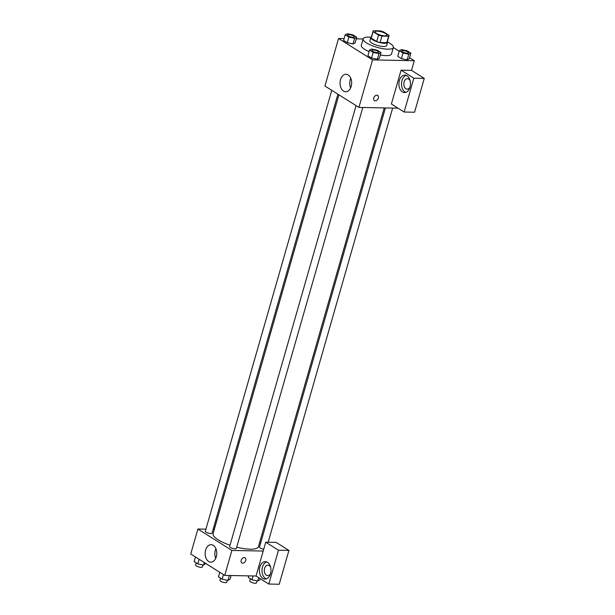 <?xml version="1.0" encoding="UTF-8"?>
<svg xmlns="http://www.w3.org/2000/svg" width="615" height="615" viewBox="0 0 615 615"><rect width="100%" height="100%" fill="white"/><g stroke="black" fill="none" stroke-linecap="round" stroke-linejoin="round"><path stroke-width="0.92" d="M377.326 31.15A6.104 1.699 -164 0 1 383.775 32.657A6.104 1.699 -164 0 1 386.912 35.178A6.104 1.699 -164 0 1 380.57 35.124A6.104 1.699 -164 0 1 375.173 31.811A6.104 1.699 -164 0 1 377.326 31.15M373.097 31.673L378.548 35.101A8.287 2.299 -164 0 0 381.946 36.101L388.634 36.231A8.287 2.299 -164 0 0 389.011 35.778A8.287 2.299 -164 0 0 388.98 35.309L383.529 31.88A8.287 2.299 -164 0 0 380.139 30.881L373.443 30.75A8.287 2.299 -164 0 0 373.074 31.204A8.287 2.299 -164 0 0 373.097 31.673L371.252 38.115L376.703 41.551L378.548 35.101M389.011 35.778L387.158 42.22A8.287 2.299 -164 0 1 386.789 42.673L388.634 36.231M376.703 41.551A8.287 2.299 -164 0 0 380.093 42.543L386.789 42.673M371.252 38.115A8.287 2.299 -164 0 1 371.222 37.653L373.074 31.204M371.429 36.923A8.725 2.422 16 0 0 370.807 37.53A8.725 2.422 16 0 0 378.525 42.266A8.725 2.422 16 0 0 387.581 42.343A8.725 2.422 16 0 0 387.365 41.497M387.581 42.343L386.651 45.564A8.725 2.422 -164 0 1 377.602 45.487A8.725 2.422 -164 0 1 369.884 40.751L370.807 37.53M380.093 42.543L381.946 36.101M387.596 42.051A15.698 4.359 -164 0 1 393.362 47.486A15.698 4.359 -164 0 1 377.064 47.347A15.698 4.359 -164 0 1 363.173 38.83A15.698 4.359 -164 0 1 368.708 37.138A15.698 4.359 -164 0 1 370.945 37.277M393.362 47.486L391.517 53.928A15.698 4.359 -164 0 1 380.324 54.996M369.077 51.622A15.698 4.359 -164 0 1 361.328 45.272L363.173 38.83M344.116 38.599L338.558 38.491L372.552 59.893L414.287 60.716L409.552 57.733M399.204 51.214L393.346 47.532M363.134 38.976L356.262 38.837M399.358 50.676L397.744 56.311L401.426 58.633L407.176 59.863L409.252 58.786L410.866 53.144L407.184 50.83L401.434 49.592L399.358 50.676L403.04 52.99L408.791 54.228L410.866 53.144M369.515 50.084L367.901 55.727L371.583 58.041L377.333 59.278L379.409 58.194L381.023 52.559L377.341 50.238L371.591 49.008L369.515 50.084L373.197 52.406L378.948 53.636L381.023 52.559M345.207 34.778L343.593 40.421L347.275 42.735L353.025 43.973L355.101 42.889L356.715 37.254L353.033 34.932L347.283 33.702L345.207 34.778L348.889 37.1L354.64 38.338L356.715 37.254M373.759 97.985A3.052 2.122 -57.8 0 1 377.671 95.448A3.052 2.122 -57.8 0 1 377.833 99.161A3.052 2.122 -57.8 0 1 374.42 100.614A3.052 2.122 -57.8 0 1 373.759 97.985M401.08 70.172L413.834 78.205L404.132 112.03L391.378 104.004L401.08 70.172L411.52 70.379L414.287 60.716M338.558 38.491L324.928 86.008L358.922 107.417L372.552 59.893M358.922 107.417L398.02 108.186M374.412 100.614A3.052 2.122 122.2 0 0 377.833 99.161A3.052 2.122 122.2 0 0 377.671 95.448M406.992 75.799A8.725 5.789 91.1 0 1 410.336 85.616A8.725 5.789 91.1 0 1 404.516 92.573A8.725 5.789 91.1 0 1 398.897 83.74A8.725 5.789 91.1 0 1 404.855 75.13A8.725 5.789 91.1 0 1 406.992 75.799M406.154 75.384A8.725 5.789 -88.9 0 0 401.503 83.794A8.725 5.789 -88.9 0 0 405.823 92.373M410.044 87.038A5.235 3.475 91.1 0 1 407.191 89.137A5.235 3.475 91.1 0 1 404.109 81.895A5.235 3.475 91.1 0 1 407.399 78.674A5.235 3.475 91.1 0 1 410.167 80.88M404.132 112.03L414.564 112.238L424.265 78.405L413.834 78.205M411.52 70.379L424.265 78.405M348.167 74.938A8.748 5.812 91.1 0 1 351.526 84.785A8.748 5.812 91.1 0 1 345.676 91.766A8.748 5.812 91.1 0 1 340.041 82.91A8.748 5.812 91.1 0 1 346.022 74.269A8.748 5.812 91.1 0 1 348.167 74.938M350.796 78.305A8.748 5.812 -88.9 0 0 350.612 87.93M384.237 107.917L258.431 546.643A23.585 6.55 -164 0 1 236.714 547.181M230.025 545.205A23.585 6.55 -164 0 1 213.09 533.635L338.919 94.818M331.762 90.313L205.333 531.229A3.49 0.969 16 0 0 207.124 532.675A3.49 0.969 16 0 0 210.814 533.528A3.49 0.969 16 0 0 212.037 533.159L337.912 94.187M263.697 549.287A3.49 0.969 -164 0 1 259.484 547.127L385.421 107.94M362.796 107.494L236.352 548.457A3.49 0.969 -164 0 1 232.724 548.426A3.49 0.969 -164 0 1 229.641 546.535L356.07 105.619M259.638 542.445L260.645 543.076M214.32 529.354L213.136 529.323M205.917 529.184L197.892 529.023L231.893 550.433L263.197 551.048L265.734 542.184L278.487 550.217L268.786 584.042L256.032 576.017L263.197 551.048M265.734 542.184L276.166 542.392L288.919 550.417L279.218 584.25L268.786 584.042M270.539 573.549A5.235 3.475 91.1 0 1 267.686 575.648A5.235 3.475 91.1 0 1 264.604 568.414A5.235 3.475 91.1 0 1 267.894 565.185A5.235 3.475 91.1 0 1 270.661 567.391M266.649 561.895A8.725 5.789 -88.9 0 0 261.998 570.305A8.725 5.789 -88.9 0 0 266.318 578.884M267.487 562.31A8.725 5.789 91.1 0 1 270.831 572.127A8.725 5.789 91.1 0 1 265.011 579.084A8.725 5.789 91.1 0 1 259.392 570.251A8.725 5.789 91.1 0 1 265.349 561.641A8.725 5.789 91.1 0 1 267.487 562.31M219.063 512.802L214.228 529.346M278.487 550.217L288.919 550.417M197.892 529.023L190.735 554L224.729 575.402L256.032 576.017M216.296 556.775A8.748 5.812 91.1 0 1 210.791 562.172A8.748 5.812 91.1 0 1 205.156 553.308A8.748 5.812 91.1 0 1 211.137 544.675A8.748 5.812 91.1 0 1 216.296 556.775M224.729 575.402L231.893 550.433M215.911 548.711A8.748 5.812 -88.9 0 0 215.727 558.328M241.188 560.334A3.052 2.122 -57.8 0 1 245.093 557.797A3.052 2.122 -57.8 0 1 245.262 561.51A3.052 2.122 -57.8 0 1 241.841 562.963A3.052 2.122 -57.8 0 1 241.188 560.334M241.841 562.963A3.052 2.122 122.2 0 0 245.262 561.51A3.052 2.122 122.2 0 0 245.093 557.797M195.47 556.982L194.156 561.564L197.838 563.886L203.588 565.116L205.817 563.494M203.588 565.116L204.326 562.556M197.838 563.886L199.152 559.296M202.919 564.977L202.343 566.984A3.49 0.969 -164 0 1 198.722 566.953A3.49 0.969 -164 0 1 195.632 565.062L196.254 562.886M219.778 572.281L218.463 576.87L222.146 579.192L227.896 580.422L229.972 579.345L231.063 575.525M227.896 580.422L229.31 575.494M222.146 579.192L223.46 574.602M227.227 580.276L226.651 582.29A3.49 0.969 -164 0 1 223.03 582.259A3.49 0.969 -164 0 1 219.939 580.368L220.562 578.192M248.76 575.871L248.306 577.462L251.989 579.776L257.739 581.014L259.814 579.93L260.183 578.63M257.739 581.014L258.692 577.693M251.989 579.776L253.08 575.963M257.07 580.868L256.493 582.882A3.49 0.969 -164 0 1 252.873 582.851A3.49 0.969 -164 0 1 249.782 580.952L250.405 578.777M354.325 36.954A3.49 0.969 -164 0 1 350.704 36.923A3.49 0.969 -164 0 1 347.613 35.032A3.49 0.969 -164 0 1 348.843 34.655A3.49 0.969 -164 0 1 352.533 35.509A3.49 0.969 -164 0 1 354.325 36.954L354.317 36.977A3.49 0.969 -164 0 1 354.317 36.977A3.49 0.969 -164 0 1 350.696 36.946A3.49 0.969 -164 0 1 347.606 35.055A3.49 0.969 -164 0 1 347.613 35.04M343.593 40.421L347.275 42.735L353.025 43.973L354.64 38.338M353.025 43.973L355.101 42.889M347.275 42.735L348.889 37.1M378.632 52.26L378.625 52.283A3.49 0.969 -164 0 1 378.625 52.283A3.49 0.969 -164 0 1 375.004 52.252A3.49 0.969 -164 0 1 371.914 50.361A3.49 0.969 -164 0 1 371.921 50.345L371.921 50.33A3.49 0.969 -164 0 1 373.151 49.961A3.49 0.969 -164 0 1 376.841 50.814A3.49 0.969 -164 0 1 378.632 52.26A3.49 0.969 -164 0 1 375.012 52.229A3.49 0.969 -164 0 1 371.921 50.33M367.901 55.727L371.583 58.041L377.333 59.278L378.948 53.636M377.333 59.278L379.409 58.194M371.583 58.041L373.197 52.406M408.468 52.867L408.475 52.844A3.49 0.969 -164 0 1 408.468 52.867A3.49 0.969 -164 0 1 404.847 52.844A3.49 0.969 -164 0 1 401.756 50.945A3.49 0.969 -164 0 1 401.764 50.937A3.49 0.969 -164 0 1 402.994 50.545A3.49 0.969 -164 0 1 406.684 51.406A3.49 0.969 -164 0 1 408.475 52.844A3.49 0.969 -164 0 1 404.855 52.813A3.49 0.969 -164 0 1 401.764 50.922L401.764 50.922M397.744 56.311L401.426 58.633L407.176 59.863L408.791 54.228M407.176 59.863L409.252 58.786M401.426 58.633L403.04 52.99M268.148 542.238L392.639 108.079"/></g></svg>
